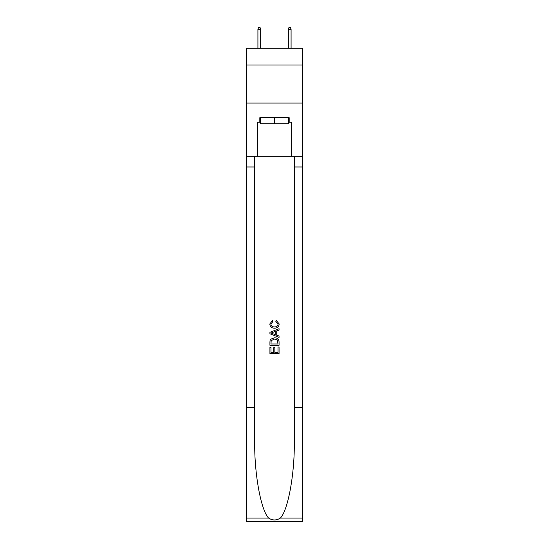 <?xml version="1.0" encoding="UTF-8"?>
<svg xmlns="http://www.w3.org/2000/svg" width="549" height="549" viewBox="0 0 549 549"><rect width="100%" height="100%" fill="white"/><g stroke="black" fill="none" stroke-linecap="round" stroke-linejoin="round"><path stroke-width="0.82" d="M302.65 65.036L302.65 48.298L246.35 48.298L246.35 65.036L302.65 65.036L302.65 103.082L246.35 103.082L246.35 65.036M288.726 117.685L288.726 123.772L260.274 123.772L260.274 117.685M274.5 117.685L274.5 123.772M278.007 347.043L278.007 352.424L274.85 352.424L278.007 352.424L278.007 347.043L279.064 347.043L279.064 353.714L269.93 353.714L269.93 347.277L269.93 353.714M273.793 347.627L273.793 352.424L270.986 352.424L273.793 352.424L273.793 347.627L274.85 347.627L274.85 352.424M270.719 339.22L270.06 340.552L270.719 339.22L274.445 337.793C277.369 337.779 278.906 339.186 279.064 342.013L279.064 345.287L269.93 345.287L269.93 342.164L269.93 345.287M276.14 320.239L275.838 321.522L276.14 320.239L279.18 323.965C278.933 326.765 277.348 328.178 274.431 328.192L274.431 328.192C271.625 328.137 270.087 326.73 269.813 323.985L272.469 320.472L272.743 321.755L270.87 324.054C271.137 326.024 272.325 326.978 274.425 326.909C276.559 327.019 277.794 326.079 278.123 324.082L275.838 321.522M280.388 518.078L302.65 518.078L302.65 521.55L246.35 521.55L246.35 407.42L254.681 407.42L254.681 441.355C254.276 473.78 260.857 510.014 268.612 518.078C272.537 520.582 276.456 520.582 280.388 518.078C288.143 510.014 294.724 473.78 294.319 441.355L294.319 156.341M269.93 332.33L269.93 333.778L279.064 337.402L269.93 333.778L269.93 332.33L279.064 328.7L269.93 332.33M294.319 407.42L302.65 407.42L302.65 103.082M246.35 407.42L246.35 103.082M254.681 156.341L254.681 407.42M302.65 518.078L302.65 407.42M246.35 156.341L257.378 156.341L257.378 122.255L260.274 122.255M288.726 122.255L289.186 122.255L289.186 117.685L259.814 117.685L259.814 122.255M289.186 122.255L291.622 122.255L291.622 156.341L302.65 156.341M257.378 156.341L291.622 156.341M279.064 328.7L279.064 330.066L276.25 331.109L276.25 335L279.064 336.036L279.064 337.402M272.668 333.675L275.2 334.609L275.2 331.493L270.986 333.051L272.668 333.675M275.2 331.493L275.2 334.609M269.93 342.164L270.06 340.552M277.362 339.961L278.007 343.997L277.362 339.961L274.425 339.083L271.172 340.641L270.986 343.997L278.007 343.997L270.986 343.997M269.93 347.277L270.986 347.277L270.986 352.424M260.651 48.298L260.651 29.426L257.913 29.426L257.913 48.298M257.913 29.426L258.524 27.45L260.041 27.45L260.651 29.426M288.349 29.426L288.959 27.45L290.476 27.45L291.087 29.426L288.349 29.426L288.349 48.298M291.087 29.426L291.087 48.298M294.319 166.992L302.65 166.992M254.681 166.992L246.35 166.992M246.35 518.078L268.612 518.078"/></g></svg>
